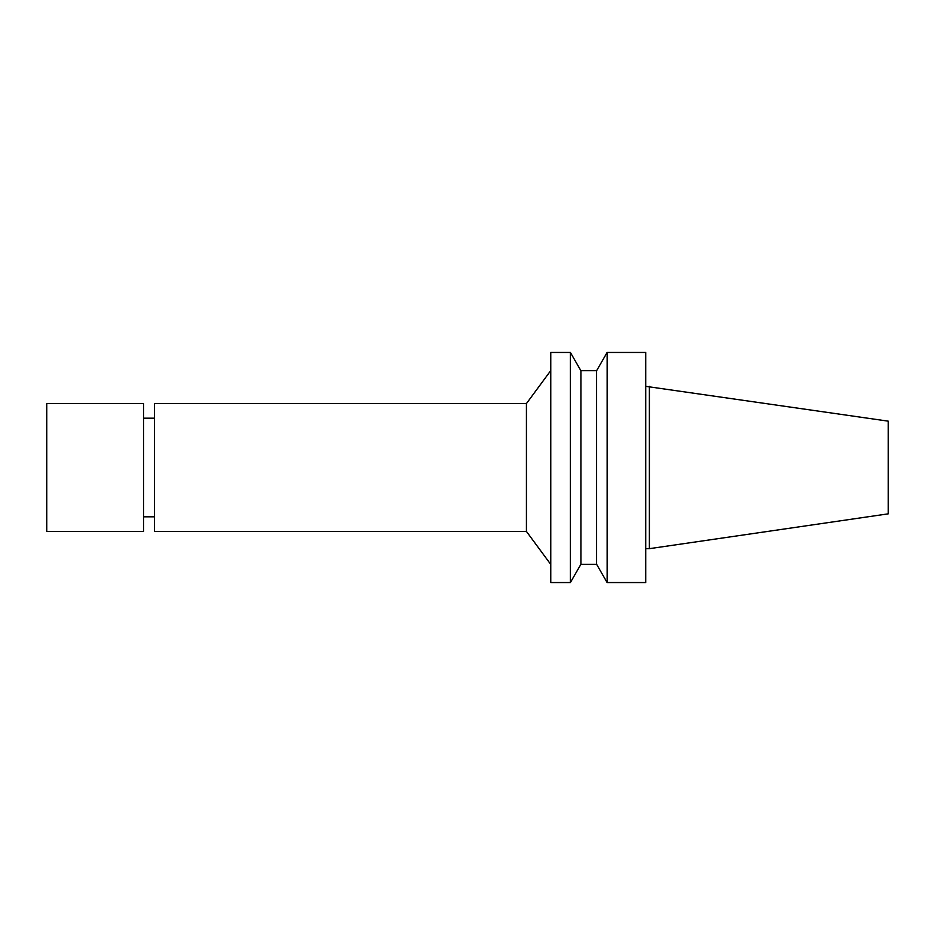 <?xml version="1.0" encoding="UTF-8"?>
<svg xmlns="http://www.w3.org/2000/svg" width="935" height="935" viewBox="0 0 935 935"><rect width="100%" height="100%" fill="white"/><g stroke="black" fill="none" stroke-linecap="round" stroke-linejoin="round"><path stroke-width="1.4" d="M649.381 386.33L649.381 548.67L888.25 513.841L888.25 421.159L645.734 386.33M649.381 548.67L645.734 548.67M645.734 582.552L645.734 352.448L607.142 352.448L607.142 582.552L645.734 582.552M607.142 582.552L596.6 564.284L596.6 370.716L607.142 352.448M596.6 564.284L580.915 564.284L580.915 370.716L570.373 352.448L550.773 352.448L550.773 582.552L570.373 582.552L570.373 352.448M580.915 564.284L570.373 582.552M550.773 564.448L526.428 531.419L526.428 403.581L550.773 370.552M526.428 531.419L154.497 531.419L154.497 403.581L526.428 403.581M154.497 516.81L143.534 516.81M46.75 531.419L46.75 403.581L143.534 403.581L143.534 531.419L46.75 531.419M596.6 370.716L580.915 370.716M154.497 418.19L143.534 418.19"/></g></svg>
